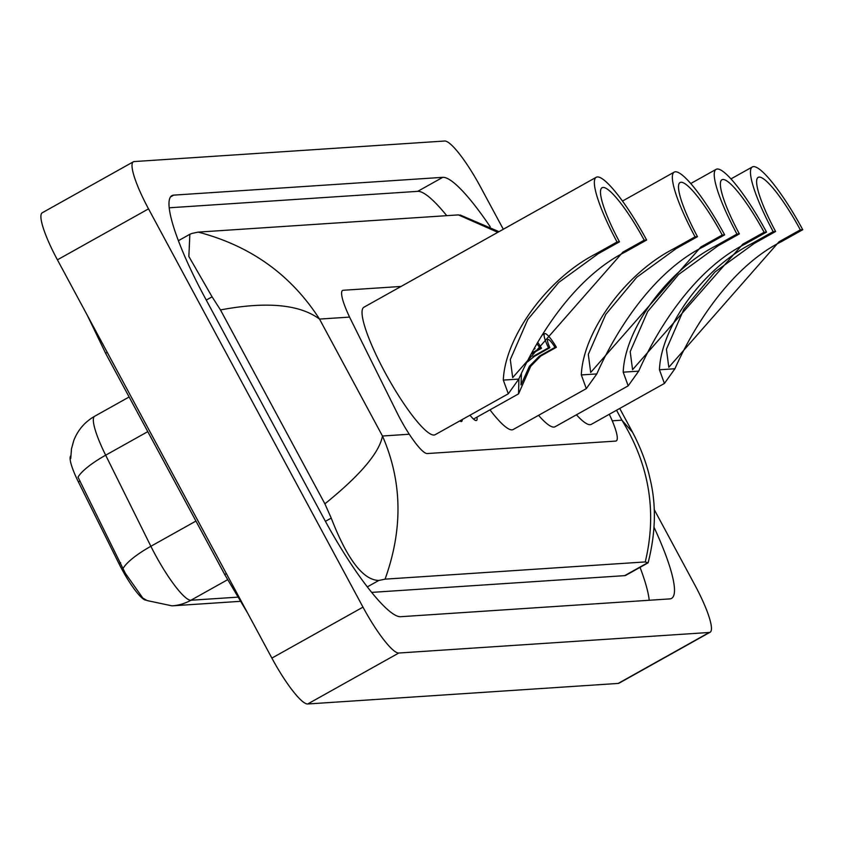 <?xml version="1.0" encoding="UTF-8"?>
<svg xmlns="http://www.w3.org/2000/svg" width="845" height="845" viewBox="0 0 845 845"><rect width="100%" height="100%" fill="white"/><g stroke="black" fill="none" stroke-linecap="round" stroke-linejoin="round"><path stroke-width="1.27" d="M401.079 286.444L343.228 290.268A39.831 7.33 60.8 0 0 342.595 290.448A39.831 7.33 60.8 0 0 350.833 319.663L397.203 413.078A39.831 7.33 60.8 0 0 400.35 419.152A39.831 7.33 60.8 0 0 427.221 453.554L615.635 441.09A39.831 7.33 60.8 0 0 616.269 440.91A39.831 7.33 60.8 0 0 609.298 414.282M70.748 455.856A35.839 6.591 60.8 0 0 78.416 481.956L118.997 563.699A35.839 6.591 60.8 0 0 121.828 569.16A35.839 6.591 60.8 0 0 146.016 600.13L146.248 600.108M462.215 419.564A22.593 4.162 -119.2 0 1 461.634 421.433A22.593 4.162 -119.2 0 1 459.743 420.947M476.939 417.155A22.593 4.162 -119.2 0 1 476.527 420.451A22.593 4.162 -119.2 0 1 470 415.201M654.157 509.44L694.939 585.173A53.098 9.77 -119.2 0 1 710.117 632.229L619.005 683.193A53.098 9.77 -119.2 0 1 618.17 683.436L307.707 703.98A53.098 9.77 -119.2 0 1 271.879 658.107L57.418 259.827A53.098 9.77 -119.2 0 1 42.25 212.771L133.352 161.807A53.098 9.77 -119.2 0 1 134.197 161.564L444.66 141.02A53.098 9.77 -119.2 0 1 480.488 186.893L503.303 229.259M710.117 632.229A53.098 9.77 -119.2 0 1 709.272 632.472L398.808 653.016A53.098 9.77 -119.2 0 1 362.98 607.143L148.53 208.863A53.098 9.77 -119.2 0 1 133.352 161.807M490.227 226.787A114.17 20.998 60.8 0 0 442.769 177.334L173.7 195.132A114.17 20.998 60.8 0 0 171.894 195.649A114.17 20.998 60.8 0 0 204.511 296.817L323.656 518.08A114.17 20.998 60.8 0 0 400.699 616.702L669.768 598.904A114.17 20.998 60.8 0 0 671.574 598.387A114.17 20.998 60.8 0 0 654.041 527.28M649.224 600.256A114.17 20.998 60.8 0 0 640.045 567.344M446.73 215.665A114.17 20.998 60.8 0 0 417.715 191.35L169.19 207.796M371.694 592.387L624.645 575.646A71.688 13.182 60.8 0 0 625.786 575.329L648.062 562.865L645.263 561.925C657.156 512.218 649.361 464.961 621.899 420.166L632.578 432.323C643.552 453.121 648.284 470.485 649.794 477.731C656.417 504.074 655.868 532.413 648.115 562.77L648.062 562.865M198.205 232.111C250.638 245.842 291.071 274.836 319.516 319.083C299.616 304.348 266.597 301.295 220.482 309.925L212.084 296.827L188.857 256.457L189.861 234.276L191.952 233.421L198.205 232.111L458.402 214.894L461.021 215.612M220.482 309.925L324.892 503.831C360.171 475.334 379.363 452.719 382.468 436.009C402.252 481.323 403.118 529.033 385.066 579.152L645.263 561.925M385.066 579.152L378.813 580.462C363.075 580.092 347.221 559.305 331.229 518.091L324.892 503.831M497.811 232.333L458.402 214.894M70.748 458.476L71.466 448.917L73.79 440.488C77.898 429.968 84.859 421.877 94.682 416.247A53.098 9.77 60.8 0 0 105.667 455.201A46.464 11.819 153.6 0 0 78.004 477.15L125.335 573.301L142.773 598.006L147.093 600.563L172.021 605.854A46.464 45.493 86.2 0 0 190.907 600.246L237.614 597.161M531.558 353.833L541.508 348.277A19.91 3.665 60.8 0 0 537.779 342.405M541.508 348.277L540.113 348.362A13.277 2.44 60.8 0 0 536.997 343.788M534.674 348.003A13.277 2.44 60.8 0 0 534.991 348.7L534.262 348.753M534.991 348.7L533.987 349.27M532.065 352.872L540.113 348.362M521.449 373.87L520.995 384.897L529.392 366.318L539.395 356.115L555.007 347.379A13.277 2.44 60.8 0 0 547.845 339.458A13.277 2.44 60.8 0 0 549.884 347.717L548.5 347.813L532.878 356.548L534.262 356.453L527.396 361.945M548.5 347.813A19.91 3.665 60.8 0 1 544.602 333.669A19.91 3.665 60.8 0 1 556.401 347.284L540.779 356.03L530.745 366.223L518.555 393.865L518.904 378.887M556.401 347.284L555.007 347.379M549.884 347.717L534.262 356.453M617.061 241.987L619.48 241.828A61.062 11.239 -119.2 0 1 602.041 187.717A61.062 11.239 -119.2 0 1 644.217 240.191L646.636 240.033A73.019 13.435 -119.2 0 0 596.2 177.292L363.889 307.242A73.019 13.435 -119.2 0 0 384.75 371.948A73.019 13.435 -119.2 0 0 435.175 434.689L508.299 393.781L503.324 380.102C504.835 338.106 546.25 279.241 595.736 253.922L617.061 241.987A73.019 13.435 -119.2 0 1 596.2 177.292M619.48 241.828L598.154 253.753L558.756 282.41L527.766 319.516L510.306 359.558L512.683 377.63L622.892 252.116L644.217 240.191M622.892 252.116L625.311 251.958C575.096 277.171 537.948 335.866 518.809 379.078L508.299 393.781M625.311 251.958L646.636 240.033M697.484 236.663L676.169 248.599L636.76 277.255L605.78 314.361L588.31 354.404L590.687 372.465L700.896 246.962L703.315 246.803C653.101 272.005 615.952 330.701 596.813 373.912L586.303 388.626L581.339 374.937C582.839 332.951 624.254 274.086 673.74 248.757L695.065 236.832L697.484 236.663A61.062 11.239 -119.2 0 1 680.045 182.552A61.062 11.239 -119.2 0 1 722.221 235.026L724.64 234.868A73.019 13.435 -119.2 0 0 674.204 172.126L622.459 201.078M700.896 246.962L722.221 235.026M586.303 388.626L513.179 429.524A73.019 13.435 -119.2 0 1 489.984 409.857M695.065 236.832A73.019 13.435 -119.2 0 1 674.204 172.126M703.315 246.803L724.64 234.868M739.364 233.896L718.039 245.821L678.641 274.477L647.65 311.583L630.19 351.626L632.567 369.698L742.776 244.184L745.195 244.025C694.981 269.238 657.832 327.923 638.693 371.145L628.184 385.848L623.209 372.17C624.719 330.173 666.124 271.308 715.62 245.99L736.946 234.054L739.364 233.896A61.062 11.239 -119.2 0 1 721.915 179.784A61.062 11.239 -119.2 0 1 764.102 232.259L766.521 232.1A73.019 13.435 -119.2 0 0 716.085 169.359L690.724 183.545M742.776 244.184L764.102 232.259M628.184 385.848L555.059 426.757A73.019 13.435 -119.2 0 1 538.55 415.339M736.946 234.054A73.019 13.435 -119.2 0 1 716.085 169.359M745.195 244.025L766.521 232.1M775.604 231.498L754.279 243.423L714.87 272.079L683.89 309.185L666.42 349.228L668.807 367.3L779.005 241.786L781.424 241.628C731.21 266.84 694.062 325.526 674.923 368.747L664.413 383.45L659.449 369.772C660.959 327.775 702.364 268.911 751.86 243.592L773.186 231.657L775.604 231.498A61.062 11.239 -119.2 0 1 758.155 177.387A61.062 11.239 -119.2 0 1 800.331 229.861L802.75 229.703A73.019 13.435 -119.2 0 0 752.325 166.961L730.946 178.918M779.005 241.786L800.331 229.861M664.413 383.45L591.289 424.359A73.019 13.435 -119.2 0 1 576.438 414.8M773.186 231.657A73.019 13.435 -119.2 0 1 752.325 166.961M781.424 241.628L802.75 229.703M118.997 563.699L120.645 562.77M78.416 481.956L80.074 481.037M226.291 573.449A21.241 1.817 151.7 0 0 224.981 575.012L247.553 612.931M107.157 352.185A21.241 1.817 151.7 0 0 105.847 353.738L224.981 575.012M349.576 317.097L319.516 319.083L382.468 436.009L409.286 434.235M616.544 410.237L621.899 420.166L612.245 420.81M709.272 632.472L618.17 683.436M148.53 208.863L57.418 259.827M362.98 607.143L271.879 658.107M398.808 653.016L307.707 703.98M170.51 196.927L173.7 195.132M417.715 191.35L442.769 177.334M206.275 300.081L212.084 296.827M624.645 575.646L647.883 562.654M367.332 586.884L378.813 580.462M325.42 521.344L331.229 518.091M147.78 431.637L105.667 455.201L150.875 546.282A53.098 9.77 60.8 0 0 155.068 554.373A53.098 9.77 60.8 0 0 190.907 600.246L227.558 579.744M123.159 568.336A46.464 11.819 153.6 0 1 150.875 546.282L195.934 521.069M528.347 371.853L526.974 371.948M540.779 356.03L539.395 356.115M503.324 380.102L518.809 379.078M595.736 253.922L598.154 253.753M581.339 374.937L596.813 373.912M673.74 248.757L676.169 248.599M623.209 372.17L638.693 371.145M715.62 245.99L718.039 245.821M659.449 369.772L674.923 368.747M751.86 243.592L754.279 243.423M87.384 315.47L105.847 353.738M178.369 240.709L189.861 234.276M619.734 408.452L632.588 432.334M498.994 231.667L460.166 215M240.17 601.344L172.021 605.854M94.682 416.247L129.127 396.981M544.602 333.669L542.046 335.095M518.566 393.865L473.506 419.067"/></g></svg>
